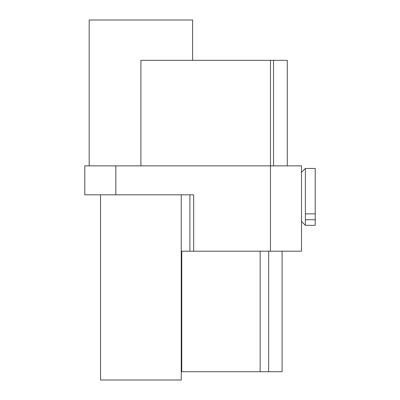<?xml version="1.0" encoding="UTF-8"?>
<svg xmlns="http://www.w3.org/2000/svg" width="400" height="400" viewBox="0 0 400 400"><rect width="100%" height="100%" fill="white"/><g stroke="black" fill="none" stroke-linecap="round" stroke-linejoin="round"><path stroke-width="0.6" d="M282.11 251.205L282.11 371.725L260.15 371.725L260.15 251.205M181.765 251.205L181.765 371.725L260.15 371.725M193.665 194.83L193.665 251.205L189.895 251.205L189.895 194.83L193.665 194.83L84.785 194.83L84.785 165.86L115.82 165.86L115.82 194.83M189.895 251.205L181.25 251.205L181.25 380L100.56 380L100.56 194.83M193.665 251.205L301.51 251.205L301.51 165.86L115.82 165.86M315.215 213.87L315.215 225.345L305.39 225.345L305.39 213.87L315.215 213.87L315.215 168.445L305.39 168.445L305.39 213.87M315.215 219.72L305.39 219.72M89.18 165.86L89.18 20L192.63 20L192.63 60.345L192.63 20M140.905 165.86L140.905 60.345L287.285 60.345L287.285 165.86M268.665 251.205L268.665 371.725M270.475 60.345L270.475 251.205M273.53 60.345L273.53 165.86M181.25 194.83L181.25 380M301.51 221.465L305.39 225.345M301.51 172.325L305.39 168.445"/></g></svg>
